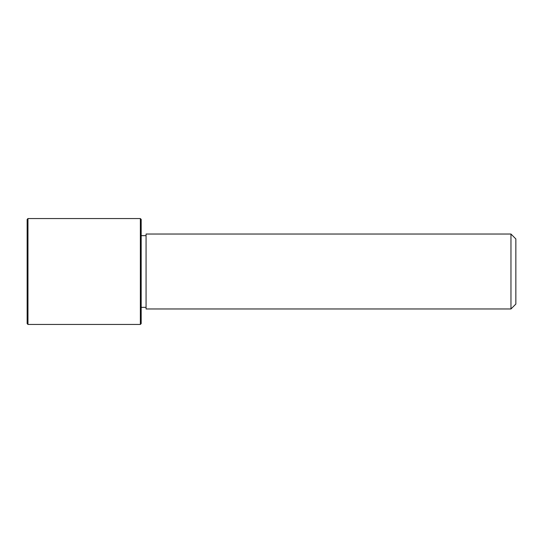 <?xml version="1.0" encoding="UTF-8"?>
<svg xmlns="http://www.w3.org/2000/svg" width="543" height="543" viewBox="0 0 543 543"><rect width="100%" height="100%" fill="white"/><g stroke="black" fill="none" stroke-linecap="round" stroke-linejoin="round"><path stroke-width="0.81" d="M146.067 308.967L146.067 234.033L510.963 234.033L510.963 308.967L146.067 308.967M510.963 308.967L515.85 304.08L515.85 238.92L510.963 234.033M140.365 324.442L141.18 323.628L141.18 219.372L140.365 218.557L27.965 218.557L27.965 324.442L140.365 324.442L140.365 218.557M27.965 324.442L27.15 323.628L27.15 219.372L27.965 218.557M146.067 307.338L141.18 307.338M146.067 235.662L141.18 235.662"/></g></svg>
